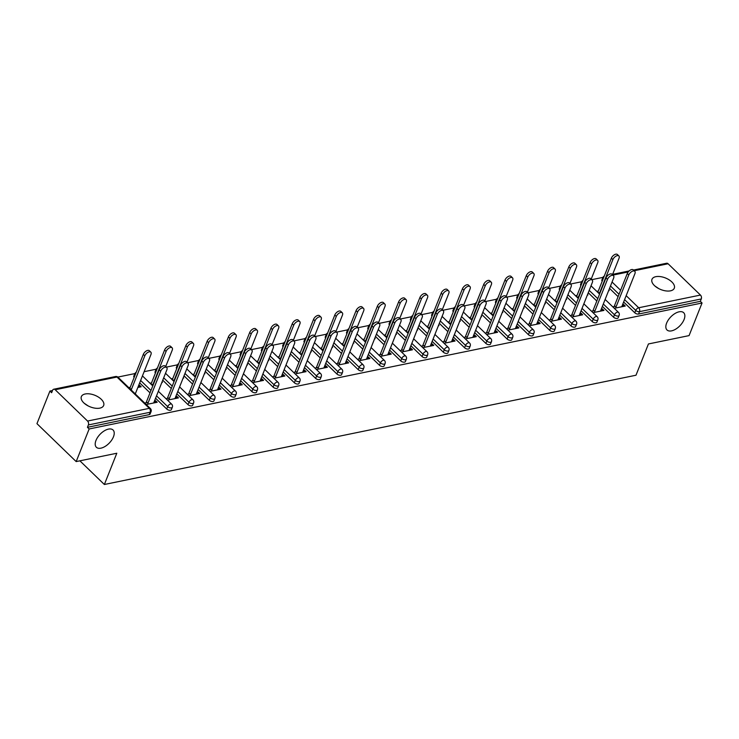 <?xml version="1.0" encoding="UTF-8"?>
<svg xmlns="http://www.w3.org/2000/svg" width="739" height="739" viewBox="0 0 739 739"><rect width="100%" height="100%" fill="white"/><g stroke="black" fill="none" stroke-linecap="round" stroke-linejoin="round"><path stroke-width="1.11" d="M84.191 403.226L88.117 405.896M113.446 436.841A12.009 6.365 134 0 0 113.058 430.006A12.009 6.365 134 0 0 104.282 430.865A12.009 6.365 134 0 0 95.987 440.426A12.009 6.365 134 0 0 96.366 447.261A12.009 6.365 134 0 0 105.15 446.402A12.009 6.365 134 0 0 113.446 436.841M654.819 285.938L658.745 288.607M684.074 319.544A12.009 6.365 134 0 0 683.686 312.708A12.009 6.365 134 0 0 674.91 313.567A12.009 6.365 134 0 0 666.615 323.137A12.009 6.365 134 0 0 666.994 329.963A12.009 6.365 134 0 0 675.779 329.104A12.009 6.365 134 0 0 684.074 319.544M655.816 276.682A12.009 6.235 21.7 0 0 651.983 279.324A12.009 6.235 21.7 0 0 657.294 287.776A12.009 6.235 21.7 0 0 670.458 290.843A12.009 6.235 21.7 0 0 674.291 288.201A12.009 6.235 21.7 0 0 668.98 279.739A12.009 6.235 21.7 0 0 655.816 276.682M85.197 393.979A12.009 6.235 21.7 0 0 81.355 396.612A12.009 6.235 21.7 0 0 86.666 405.074A12.009 6.235 21.7 0 0 99.83 408.131A12.009 6.235 21.7 0 0 103.663 405.489A12.009 6.235 21.7 0 0 98.352 397.037A12.009 6.235 21.7 0 0 85.197 393.979M633.48 270.058L666.643 263.241A2.817 1.884 78.4 0 1 668.102 263.768L700.461 295.064A2.817 1.884 78.4 0 1 701.283 298.953L700.332 301.336L702.05 302.999L689.071 335.608L648.436 343.958L635.993 375.227L104.365 484.498L116.808 453.238L76.172 461.589L36.95 423.65L49.929 391.051L51.638 392.705L52.589 390.321A2.817 1.884 -101.6 0 1 53.735 389.231L115.515 376.53A2.817 1.884 -101.6 0 1 116.974 377.047L55.194 389.749A2.817 1.884 -101.6 0 0 53.735 389.231M602.95 277.374L591.81 279.665M581.667 281.744L570.536 284.035M560.393 286.122L549.262 288.413M539.119 290.492L527.988 292.783M517.845 294.87L506.705 297.152M496.571 299.24L485.431 301.53M475.288 303.618L464.157 305.9M454.014 307.987L442.883 310.278M432.74 312.357L421.609 314.648M411.466 316.735L400.326 319.026M390.192 321.105L379.052 323.396M368.909 325.483L357.778 327.765M347.635 329.853L336.504 332.144M326.361 334.222L315.23 336.513M305.087 338.601L293.956 340.891M283.813 342.97L272.673 345.261M262.53 347.348L251.399 349.63M241.256 351.718L230.125 354.009M219.982 356.096L208.851 358.378M198.708 360.466L187.577 362.757M177.434 364.835L166.293 367.126M156.151 369.214L144.123 371.689M134.877 373.583L117.843 377.084M52.515 390.515L49.929 391.051M79.886 460.822L104.365 484.498M87.553 421.045L149.333 408.344A2.817 1.884 -101.6 0 1 150.156 412.242A2.817 1.46 21.7 0 0 151.061 411.623L150.109 414.006A2.817 1.46 -158.3 0 1 149.213 414.625L150.156 412.242L88.375 424.943A2.817 1.884 -101.6 0 0 87.553 421.045L55.194 389.749M149.213 414.625L87.433 427.318L89.142 428.98L76.172 461.589M88.375 424.943L87.433 427.318M702.05 302.999L89.142 428.98M146.211 404.51L157.176 402.256L155.698 400.815L154.941 402.718M137.851 387.458L141.177 386.774L139.689 385.333L138.932 387.236M155.698 400.815L154.442 401.074M148.299 402.339L144.733 403.069M130.212 389.028L131.708 388.723M139.689 385.333L138.609 385.555M130.221 387.282L128.725 387.587M580.928 285.623A2.817 1.46 -158.3 0 1 580.586 284.413L581.538 282.03A2.817 1.46 21.7 0 0 581.87 283.24M613.518 317.17L614.469 314.786A2.817 1.46 -158.3 0 0 618.229 316.033A2.817 1.46 21.7 0 0 619.125 315.414L618.173 317.788A2.817 1.46 -158.3 0 1 617.277 318.407A2.817 1.46 -158.3 0 1 613.518 317.17L602.368 306.389M596.807 301.013L588.262 292.746M700.332 301.336L638.551 314.038A2.817 1.46 -158.3 0 1 634.792 312.8L623.642 302.011M618.081 296.644L609.536 288.367M602.202 281.245A2.817 1.46 -158.3 0 1 601.869 280.044L602.812 277.661A2.817 1.46 21.7 0 0 603.144 278.871M593.001 312.671L603.966 310.417L602.488 308.985L601.232 309.235M595.089 310.5L591.523 311.239M577.02 295.443L575.515 295.748M587.339 295.064L587.967 294.935L587.551 294.538M577.002 297.189L578.498 296.884M538.371 294.371A2.817 1.46 -158.3 0 1 538.038 293.161L538.99 290.778A2.817 1.46 21.7 0 0 539.322 291.988M570.97 325.917L571.912 323.534A2.817 1.46 -158.3 0 0 575.672 324.772A2.817 1.46 21.7 0 0 576.577 324.153L575.626 326.536A2.817 1.46 -158.3 0 1 574.73 327.155A2.817 1.46 -158.3 0 1 570.97 325.917L559.811 315.137M554.259 309.761L545.705 301.494M550.453 321.419L561.418 319.165L559.931 317.724L558.675 317.982M552.541 319.248L548.966 319.978M534.463 304.191L532.958 304.496M544.782 303.812L545.41 303.683L544.994 303.276M534.445 305.937L535.951 305.632M495.823 303.119A2.817 1.46 -158.3 0 1 495.49 301.909L496.432 299.526A2.817 1.46 21.7 0 0 496.765 300.736M528.413 334.665L529.364 332.282A2.817 1.46 -158.3 0 0 533.124 333.52A2.817 1.46 21.7 0 0 534.02 332.901L533.078 335.284A2.817 1.46 -158.3 0 1 532.172 335.903A2.817 1.46 -158.3 0 1 528.413 334.665L517.263 323.876M511.711 318.509L503.157 310.232M507.905 330.167L518.87 327.913L517.383 326.472L516.127 326.73M509.993 327.996L506.418 328.726M491.915 312.939L490.41 313.244M502.234 312.56L502.862 312.431L502.446 312.024M491.897 314.685L493.403 314.371M453.266 311.858A2.817 1.46 -158.3 0 1 452.933 310.657L453.885 308.274A2.817 1.46 21.7 0 0 454.217 309.475M485.865 343.413L486.807 341.03A2.817 1.46 -158.3 0 0 490.567 342.268A2.817 1.46 21.7 0 0 491.472 341.649L490.52 344.032A2.817 1.46 -158.3 0 1 489.624 344.651A2.817 1.46 -158.3 0 1 485.865 343.413L474.715 332.624M469.154 327.257L460.6 318.98M465.348 338.915L476.313 336.661L474.826 335.22L473.579 335.478M467.436 336.744L463.861 337.474M449.358 321.687L447.852 321.992M459.676 321.308L460.305 321.179L459.889 320.772M449.34 323.433L450.845 323.119M410.718 320.606A2.817 1.46 -158.3 0 1 410.385 319.405L411.327 317.022A2.817 1.46 21.7 0 0 411.669 318.223M443.308 352.161L444.259 349.778A2.817 1.46 -158.3 0 0 448.019 351.016A2.817 1.46 21.7 0 0 448.915 350.397L447.973 352.78A2.817 1.46 -158.3 0 1 447.067 353.399A2.817 1.46 -158.3 0 1 443.308 352.161L432.158 341.372M426.606 335.996L418.052 327.728M422.8 347.663L433.765 345.409L432.278 343.968L431.022 344.226M424.888 345.482L421.313 346.221M406.81 330.425L405.305 330.739M417.129 330.047L417.757 329.927L417.341 329.52M406.792 332.18L408.297 331.866M368.17 329.354A2.817 1.46 -158.3 0 1 367.828 328.144L368.779 325.76A2.817 1.46 21.7 0 0 369.112 326.971M400.76 360.909L401.711 358.526A2.817 1.46 -158.3 0 0 405.471 359.764A2.817 1.46 21.7 0 0 406.367 359.145L405.415 361.528A2.817 1.46 -158.3 0 1 404.519 362.147A2.817 1.46 -158.3 0 1 400.76 360.909L389.61 350.12M384.049 344.743L375.504 336.476M380.252 356.401L391.217 354.147L389.73 352.715L388.474 352.974M382.34 354.23L378.765 354.969M364.262 339.173L362.757 339.487M374.581 338.795L375.209 338.665L374.793 338.268M364.244 340.919L365.74 340.614M325.613 338.102A2.817 1.46 -158.3 0 1 325.28 336.892L326.232 334.508A2.817 1.46 21.7 0 0 326.564 335.718M358.212 369.648L359.154 367.274A2.817 1.46 -158.3 0 0 362.914 368.512A2.817 1.46 21.7 0 0 363.819 367.893L362.867 370.276A2.817 1.46 -158.3 0 1 361.971 370.886A2.817 1.46 -158.3 0 1 358.212 369.648L347.053 358.868M341.501 353.491L332.947 345.224M337.695 365.149L348.66 362.895L347.173 361.463L345.926 361.722M339.783 362.978L336.208 363.717M321.705 347.921L320.199 348.235M332.023 347.542L332.652 347.413L332.236 347.016M321.687 349.667L323.192 349.362M283.065 346.85A2.817 1.46 -158.3 0 1 282.732 345.64L283.674 343.256A2.817 1.46 21.7 0 0 284.016 344.466M315.655 378.396L316.606 376.012A2.817 1.46 -158.3 0 0 320.366 377.25A2.817 1.46 21.7 0 0 321.262 376.631L320.32 379.015A2.817 1.46 -158.3 0 1 319.414 379.634A2.817 1.46 -158.3 0 1 315.655 378.396L304.505 367.616M298.953 362.239L290.399 353.972M295.147 373.897L306.112 371.643L304.625 370.202L303.369 370.461M297.235 371.726L293.66 372.456M279.157 356.669L277.652 356.974M289.476 356.29L290.104 356.161L289.688 355.755M279.139 358.415L280.644 358.11M240.517 355.598A2.817 1.46 -158.3 0 1 240.175 354.387L241.126 352.004A2.817 1.46 21.7 0 0 241.459 353.214M273.107 387.144L274.049 384.76A2.817 1.46 -158.3 0 0 277.818 385.998A2.817 1.46 21.7 0 0 278.714 385.379L277.762 387.763A2.817 1.46 -158.3 0 1 276.866 388.381A2.817 1.46 -158.3 0 1 273.107 387.144L261.957 376.363M256.396 370.987L247.851 362.72M252.59 382.645L263.555 380.391L262.068 378.95L260.821 379.209M254.678 380.474L251.103 381.204M236.6 365.417L235.104 365.722M246.928 365.038L247.547 364.909L247.131 364.503M236.582 367.163L238.087 366.849M197.96 364.336A2.817 1.46 -158.3 0 1 197.627 363.135L198.579 360.752A2.817 1.46 21.7 0 0 198.911 361.962M230.55 395.892L231.501 393.508A2.817 1.46 -158.3 0 0 235.261 394.746A2.817 1.46 21.7 0 0 236.166 394.127L235.214 396.51A2.817 1.46 -158.3 0 1 234.318 397.129A2.817 1.46 -158.3 0 1 230.55 395.892L219.4 385.102M213.848 379.735L205.294 371.458M210.042 391.393L221.007 389.139L219.52 387.698L218.264 387.957M212.13 389.222L208.555 389.952M194.052 374.165L192.546 374.47M204.37 373.786L204.999 373.657L204.583 373.25M194.034 375.911L195.539 375.597M155.412 373.084A2.817 1.46 -158.3 0 1 155.079 371.883L156.021 369.5A2.817 1.46 21.7 0 0 156.354 370.701M188.002 404.639L188.953 402.256A2.817 1.46 -158.3 0 0 192.713 403.494A2.817 1.46 21.7 0 0 193.609 402.875L192.667 405.258A2.817 1.46 -158.3 0 1 191.761 405.877A2.817 1.46 -158.3 0 1 188.002 404.639L176.852 393.85M171.291 388.483L162.746 380.206M167.494 400.141L178.459 397.887L176.972 396.446L175.716 396.704M169.582 397.961L166.007 398.7M151.504 382.904L149.999 383.218M161.823 382.534L162.451 382.405L162.035 381.998M151.486 384.659L152.991 384.345M134.138 377.463A2.817 1.46 -158.3 0 1 133.796 376.253L134.747 373.869A2.817 1.46 21.7 0 0 135.08 375.079M166.728 409.009L167.67 406.626A2.817 1.46 -158.3 0 0 171.439 407.863A2.817 1.46 21.7 0 0 172.335 407.244L171.383 409.628A2.817 1.46 -158.3 0 1 170.487 410.247A2.817 1.46 -158.3 0 1 166.728 409.009L155.578 398.229M150.017 392.852L139.68 382.857M172.778 378.534L171.272 378.848M183.096 378.156L183.725 378.026L183.309 377.629M172.76 380.28L174.265 379.975M188.768 395.762L199.733 393.508L198.246 392.076L196.99 392.335M190.856 393.591L187.281 394.33M176.686 368.715A2.817 1.46 -158.3 0 1 176.353 367.505L177.295 365.121A2.817 1.46 21.7 0 0 177.637 366.332M209.276 400.261L210.227 397.878A2.817 1.46 -158.3 0 0 213.987 399.125A2.817 1.46 21.7 0 0 214.883 398.506L213.94 400.88A2.817 1.46 -158.3 0 1 213.035 401.499A2.817 1.46 -158.3 0 1 209.276 400.261L198.126 389.481M192.574 384.104L184.02 375.837M215.326 369.786L213.82 370.1M225.644 369.408L226.273 369.278L225.857 368.881M215.308 371.532L216.813 371.227M231.316 387.014L242.281 384.76L240.794 383.329L239.547 383.587M233.404 384.843L229.829 385.582M219.234 359.967A2.817 1.46 -158.3 0 1 218.901 358.757L219.852 356.374A2.817 1.46 21.7 0 0 220.185 357.584M251.833 391.522L252.775 389.139A2.817 1.46 -158.3 0 0 256.535 390.377A2.817 1.46 21.7 0 0 257.44 389.758L256.488 392.141A2.817 1.46 -158.3 0 1 255.592 392.76A2.817 1.46 -158.3 0 1 251.833 391.522L240.674 380.733M235.122 375.357L226.568 367.089M257.883 361.038L256.378 361.353M268.202 360.66L268.83 360.53L268.414 360.133M257.865 362.784L259.371 362.479M273.873 378.276L284.838 376.022L283.351 374.581L282.095 374.839M275.961 376.096L272.386 376.835M261.791 351.219A2.817 1.46 -158.3 0 1 261.458 350.009L262.4 347.635A2.817 1.46 21.7 0 0 262.733 348.836M294.381 382.774L295.332 380.391A2.817 1.46 -158.3 0 0 299.092 381.629A2.817 1.46 21.7 0 0 299.988 381.01L299.036 383.393A2.817 1.46 -158.3 0 1 298.14 384.012A2.817 1.46 -158.3 0 1 294.381 382.774L283.231 371.985M277.67 366.609L269.125 358.341M300.431 352.3L298.925 352.605M310.749 351.921L311.378 351.792L310.962 351.385M300.413 354.046L301.918 353.732M316.421 369.528L327.386 367.274L325.899 365.833L324.643 366.091M318.509 367.357L314.934 368.087M304.339 342.471A2.817 1.46 -158.3 0 1 304.006 341.27L304.958 338.887A2.817 1.46 21.7 0 0 305.29 340.088M336.929 374.026L337.88 371.643A2.817 1.46 -158.3 0 0 341.64 372.881A2.817 1.46 21.7 0 0 342.536 372.262L341.594 374.645A2.817 1.46 -158.3 0 1 340.697 375.264A2.817 1.46 -158.3 0 1 336.929 374.026L325.779 363.237M320.227 357.87L311.673 349.593M342.979 343.552L341.483 343.857M353.307 343.173L353.926 343.044L353.51 342.637M342.961 345.298L344.466 344.984M358.969 360.78L369.934 358.526L368.447 357.085L367.2 357.343M361.057 358.609L357.482 359.339M346.887 333.723A2.817 1.46 -158.3 0 1 346.554 332.522L347.506 330.139A2.817 1.46 21.7 0 0 347.838 331.349M379.486 365.278L380.428 362.895A2.817 1.46 -158.3 0 0 384.197 364.133A2.817 1.46 21.7 0 0 385.093 363.514L384.141 365.897A2.817 1.46 -158.3 0 1 383.245 366.516A2.817 1.46 -158.3 0 1 379.486 365.278L368.336 354.489M362.775 349.122L354.23 340.845M385.536 334.804L384.031 335.109M395.855 334.425L396.483 334.296L396.067 333.889M385.518 336.55L387.024 336.236M401.526 352.032L412.491 349.778L411.004 348.337L409.748 348.596M403.614 349.861L400.039 350.591M389.444 324.984A2.817 1.46 -158.3 0 1 389.111 323.774L390.053 321.391A2.817 1.46 21.7 0 0 390.386 322.601M422.034 356.531L422.985 354.147A2.817 1.46 -158.3 0 0 426.745 355.385A2.817 1.46 21.7 0 0 427.641 354.766L426.699 357.149A2.817 1.46 -158.3 0 1 425.793 357.768A2.817 1.46 -158.3 0 1 422.034 356.531L410.884 345.75M405.332 340.374L396.778 332.107M428.084 326.056L426.579 326.361M438.403 325.677L439.031 325.548L438.615 325.151M428.066 327.802L429.571 327.497M444.074 343.284L455.039 341.03L453.552 339.598L452.296 339.848M446.162 341.113L442.587 341.852M431.992 316.237A2.817 1.46 -158.3 0 1 431.659 315.026L432.611 312.643A2.817 1.46 21.7 0 0 432.943 313.853M464.591 347.783L465.533 345.399A2.817 1.46 -158.3 0 0 469.293 346.637A2.817 1.46 21.7 0 0 470.198 346.028L469.247 348.402A2.817 1.46 -158.3 0 1 468.35 349.02A2.817 1.46 -158.3 0 1 464.591 347.783L453.432 337.002M447.88 331.626L439.326 323.359M470.641 317.308L469.136 317.622M480.96 316.929L481.588 316.8L481.172 316.403M470.623 319.054L472.119 318.749M486.622 334.536L497.596 332.282L496.109 330.85L494.853 331.109M488.71 332.365L485.144 333.104M474.549 307.489A2.817 1.46 -158.3 0 1 474.207 306.279L475.159 303.895A2.817 1.46 21.7 0 0 475.491 305.105M507.139 339.035L508.09 336.661A2.817 1.46 -158.3 0 0 511.85 337.899A2.817 1.46 21.7 0 0 512.746 337.28L511.794 339.663A2.817 1.46 -158.3 0 1 510.898 340.282A2.817 1.46 -158.3 0 1 507.139 339.035L495.989 328.255M490.428 322.878L481.883 314.611M513.189 308.56L511.684 308.874M523.508 308.181L524.136 308.052L523.72 307.655M513.171 310.306L514.677 310.001M529.179 325.788L540.144 323.534L538.657 322.102L537.401 322.361M531.267 323.617L527.692 324.356M517.097 298.741A2.817 1.46 -158.3 0 1 516.764 297.531L517.706 295.157A2.817 1.46 21.7 0 0 518.048 296.357M549.687 330.296L550.638 327.913A2.817 1.46 -158.3 0 0 554.398 329.151A2.817 1.46 21.7 0 0 555.294 328.532L554.352 330.915A2.817 1.46 -158.3 0 1 553.446 331.534A2.817 1.46 -158.3 0 1 549.687 330.296L538.537 319.507M532.985 314.13L524.431 305.863M555.737 299.812L554.232 300.126M566.056 299.443L566.684 299.313L566.268 298.907M555.719 301.567L557.224 301.253M571.727 317.049L582.692 314.796L581.205 313.354L579.958 313.613M573.815 314.869L570.24 315.608M559.645 289.993A2.817 1.46 -158.3 0 1 559.312 288.792L560.264 286.409A2.817 1.46 21.7 0 0 560.596 287.61M592.244 321.548L593.186 319.165A2.817 1.46 -158.3 0 0 596.946 320.403A2.817 1.46 21.7 0 0 597.851 319.784L596.9 322.167A2.817 1.46 -158.3 0 1 596.004 322.786A2.817 1.46 -158.3 0 1 592.244 321.548L581.094 310.759M575.533 305.392L566.979 297.115M598.294 291.074L596.789 291.378M608.613 290.695L609.241 290.566L608.825 290.159M598.276 292.82L599.782 292.505M614.285 308.302L625.249 306.048L623.762 304.607L622.506 304.865M616.372 306.131L612.797 306.861M176.972 396.446L176.215 398.349M198.246 392.076L197.489 393.97M219.52 387.698L218.762 389.601M240.794 383.329L240.046 385.222M262.068 378.95L261.32 380.853M283.351 374.581L282.594 376.474M304.625 370.202L303.868 372.105M325.899 365.833L325.142 367.736M347.173 361.463L346.415 363.357M368.447 357.085L367.699 358.988M389.73 352.715L388.973 354.609M411.004 348.337L410.247 350.24M432.278 343.968L431.521 345.861M453.552 339.598L452.795 341.492M474.826 335.22L474.078 337.123M496.109 330.85L495.352 332.744M517.383 326.472L516.626 328.375M538.657 322.102L537.9 323.996M559.931 317.724L559.174 319.627M581.205 313.354L580.457 315.257M602.488 308.985L601.731 310.879M623.762 304.607L623.005 306.509M153.684 402.977L166.838 369.925A4.222 2.235 134 0 0 166.7 367.523A4.222 2.235 134 0 0 163.615 367.819A4.222 2.235 134 0 0 160.705 371.181L159.218 369.749A4.222 2.235 -46 0 1 162.127 366.387A4.222 2.235 -46 0 1 165.213 366.082L166.7 367.523M146.063 402.801L159.218 369.749M147.551 404.233L160.705 371.181M144.807 355.81L143.32 354.378A4.222 2.235 -46 0 1 146.239 351.016A4.222 2.235 -46 0 1 149.324 350.711L150.811 352.152A4.222 2.235 134 0 0 147.726 352.448A4.222 2.235 134 0 0 144.807 355.81L131.2 389.989M135.274 393.924L150.941 354.554A4.222 2.235 134 0 0 150.811 352.152M143.32 354.378L129.722 388.557M174.958 398.598L188.112 365.546A4.222 2.235 134 0 0 187.983 363.145A4.222 2.235 134 0 0 184.889 363.449A4.222 2.235 134 0 0 181.979 366.812L180.492 365.371A4.222 2.235 -46 0 1 183.401 362.008A4.222 2.235 -46 0 1 186.496 361.713L187.983 363.145M167.337 398.423L180.492 365.371M168.825 399.864L181.979 366.812M196.232 394.229L209.386 361.177A4.222 2.235 134 0 0 209.257 358.775A4.222 2.235 134 0 0 206.172 359.08A4.222 2.235 134 0 0 203.253 362.443L201.765 361.002A4.222 2.235 -46 0 1 204.685 357.639A4.222 2.235 -46 0 1 207.77 357.334L209.257 358.775M188.611 394.053L201.765 361.002M190.099 395.494L203.253 362.443M217.515 389.859L230.66 356.808A4.222 2.235 134 0 0 230.531 354.397A4.222 2.235 134 0 0 227.446 354.702A4.222 2.235 134 0 0 224.527 358.064L223.039 356.623A4.222 2.235 -46 0 1 225.958 353.27A4.222 2.235 -46 0 1 229.044 352.965L230.531 354.397M209.885 389.684L223.039 356.623M211.372 391.116L224.527 358.064M238.789 385.481L251.944 352.429A4.222 2.235 134 0 0 251.805 350.027A4.222 2.235 134 0 0 248.72 350.332A4.222 2.235 134 0 0 245.801 353.695L244.313 352.254A4.222 2.235 -46 0 1 247.232 348.891A4.222 2.235 -46 0 1 250.318 348.586L251.805 350.027M231.159 385.305L244.313 352.254M232.646 386.746L245.801 353.695M260.063 381.112L273.218 348.06A4.222 2.235 134 0 0 273.079 345.658A4.222 2.235 134 0 0 269.994 345.954A4.222 2.235 134 0 0 267.075 349.316L265.597 347.884A4.222 2.235 -46 0 1 268.506 344.522A4.222 2.235 -46 0 1 271.592 344.217L273.079 345.658M252.442 380.936L265.597 347.884M253.93 382.368L267.075 349.316M166.081 351.441L164.594 350A4.222 2.235 -46 0 1 167.513 346.637A4.222 2.235 -46 0 1 170.598 346.342L172.085 347.773A4.222 2.235 134 0 0 169 348.078A4.222 2.235 134 0 0 166.081 351.441L152.483 385.619M165.702 366.553L172.224 350.175A4.222 2.235 134 0 0 172.085 347.773M164.594 350L150.996 384.178M187.355 347.062L185.868 345.63A4.222 2.235 -46 0 1 188.787 342.268A4.222 2.235 -46 0 1 191.872 341.963L193.359 343.404A4.222 2.235 134 0 0 190.274 343.7A4.222 2.235 134 0 0 187.355 347.062L173.757 381.25M186.976 362.184L193.498 345.806A4.222 2.235 134 0 0 193.359 343.404M185.868 345.63L172.27 379.809M208.638 342.693L207.151 341.252A4.222 2.235 -46 0 1 210.061 337.889A4.222 2.235 -46 0 1 213.146 337.594L214.633 339.025A4.222 2.235 134 0 0 211.548 339.33A4.222 2.235 134 0 0 208.638 342.693L195.031 376.872M208.25 357.805L214.772 341.427A4.222 2.235 134 0 0 214.633 339.025M207.151 341.252L193.544 375.44M229.912 338.323L228.425 336.882A4.222 2.235 -46 0 1 231.335 333.52A4.222 2.235 -46 0 1 234.429 333.215L235.917 334.656A4.222 2.235 134 0 0 232.822 334.961A4.222 2.235 134 0 0 229.912 338.323L216.305 372.502M229.533 353.436L236.046 337.058A4.222 2.235 134 0 0 235.917 334.656M228.425 336.882L214.818 371.061M251.186 333.945L249.699 332.513A4.222 2.235 -46 0 1 252.618 329.151A4.222 2.235 -46 0 1 255.703 328.846L257.19 330.278A4.222 2.235 134 0 0 254.105 330.582A4.222 2.235 134 0 0 251.186 333.945L237.579 368.124M250.807 349.057L257.32 332.689A4.222 2.235 134 0 0 257.19 330.278M249.699 332.513L236.101 366.692M281.337 376.733L294.491 343.681A4.222 2.235 134 0 0 294.353 341.279A4.222 2.235 134 0 0 291.268 341.584A4.222 2.235 134 0 0 288.358 344.947L286.871 343.506A4.222 2.235 -46 0 1 289.78 340.143A4.222 2.235 -46 0 1 292.875 339.848L294.353 341.279M273.716 376.557L286.871 343.506M275.204 377.998L288.358 344.947M272.46 329.576L270.973 328.134A4.222 2.235 -46 0 1 273.892 324.772A4.222 2.235 -46 0 1 276.977 324.467L278.464 325.908A4.222 2.235 134 0 0 275.379 326.213A4.222 2.235 134 0 0 272.46 329.576L258.862 363.754M272.081 344.688L278.603 328.31A4.222 2.235 134 0 0 278.464 325.908M270.973 328.134L257.375 362.313M302.611 372.364L315.765 339.312A4.222 2.235 134 0 0 315.636 336.91A4.222 2.235 134 0 0 312.551 337.215A4.222 2.235 134 0 0 309.632 340.568L308.145 339.136A4.222 2.235 -46 0 1 311.064 335.774A4.222 2.235 -46 0 1 314.149 335.469L315.636 336.91M294.99 372.188L308.145 339.136M296.478 373.62L309.632 340.568M293.734 325.197L292.247 323.765A4.222 2.235 -46 0 1 295.166 320.403A4.222 2.235 -46 0 1 298.251 320.098L299.738 321.539A4.222 2.235 134 0 0 296.653 321.834A4.222 2.235 134 0 0 293.734 325.197L280.136 359.376M293.355 340.309L299.877 323.941A4.222 2.235 134 0 0 299.738 321.539M292.247 323.765L278.649 357.944M323.894 367.994L337.039 334.933A4.222 2.235 134 0 0 336.91 332.532A4.222 2.235 134 0 0 333.825 332.836A4.222 2.235 134 0 0 330.906 336.199L329.418 334.758A4.222 2.235 -46 0 1 332.338 331.395A4.222 2.235 -46 0 1 335.423 331.1L336.91 332.532M316.264 367.81L329.418 334.758M317.752 369.251L330.906 336.199M315.017 320.828L313.53 319.387A4.222 2.235 -46 0 1 316.44 316.024A4.222 2.235 -46 0 1 319.525 315.729L321.012 317.16A4.222 2.235 134 0 0 317.927 317.465A4.222 2.235 134 0 0 315.017 320.828L301.41 355.006M314.629 335.94L321.151 319.562A4.222 2.235 134 0 0 321.012 317.16M313.53 319.387L299.923 353.565M345.168 363.616L358.323 330.564A4.222 2.235 134 0 0 358.184 328.162A4.222 2.235 134 0 0 355.099 328.467A4.222 2.235 134 0 0 352.18 331.829L350.692 330.388A4.222 2.235 -46 0 1 353.611 327.026A4.222 2.235 -46 0 1 356.697 326.721L358.184 328.162M337.538 363.44L350.692 330.388M339.025 364.881L352.18 331.829M336.291 316.449L334.804 315.017A4.222 2.235 -46 0 1 337.714 311.655A4.222 2.235 -46 0 1 340.808 311.35L342.296 312.791A4.222 2.235 134 0 0 339.201 313.096A4.222 2.235 134 0 0 336.291 316.449L322.684 350.637M335.912 331.571L342.425 315.193A4.222 2.235 134 0 0 342.296 312.791M334.804 315.017L321.197 349.196M366.442 359.246L379.597 326.195A4.222 2.235 134 0 0 379.458 323.784A4.222 2.235 134 0 0 376.373 324.088A4.222 2.235 134 0 0 373.454 327.451L371.976 326.019A4.222 2.235 -46 0 1 374.885 322.657A4.222 2.235 -46 0 1 377.971 322.352L379.458 323.784M358.821 359.071L371.976 326.019M360.309 360.503L373.454 327.451M357.565 312.08L356.078 310.639A4.222 2.235 -46 0 1 358.997 307.276A4.222 2.235 -46 0 1 362.082 306.981L363.57 308.412A4.222 2.235 134 0 0 360.484 308.717A4.222 2.235 134 0 0 357.565 312.08L343.958 346.258M357.186 327.192L363.699 310.814A4.222 2.235 134 0 0 363.57 308.412M356.078 310.639L342.48 344.827M387.716 354.868L400.871 321.816A4.222 2.235 134 0 0 400.732 319.414A4.222 2.235 134 0 0 397.647 319.719A4.222 2.235 134 0 0 394.737 323.082L393.25 321.641A4.222 2.235 -46 0 1 396.159 318.278A4.222 2.235 -46 0 1 399.254 317.973L400.732 319.414M380.095 354.692L393.25 321.641M381.583 356.133L394.737 323.082M378.839 307.71L377.352 306.269A4.222 2.235 -46 0 1 380.271 302.907A4.222 2.235 -46 0 1 383.356 302.602L384.843 304.043A4.222 2.235 134 0 0 381.758 304.348A4.222 2.235 134 0 0 378.839 307.71L365.242 341.889M378.46 322.823L384.973 306.445A4.222 2.235 134 0 0 384.843 304.043M377.352 306.269L363.754 340.448M408.99 350.498L422.145 317.447A4.222 2.235 134 0 0 422.015 315.045A4.222 2.235 134 0 0 418.921 315.341A4.222 2.235 134 0 0 416.011 318.703L414.524 317.271A4.222 2.235 -46 0 1 417.443 313.909A4.222 2.235 -46 0 1 420.528 313.604L422.015 315.045M401.369 350.323L414.524 317.271M402.857 351.755L416.011 318.703M400.113 303.332L398.626 301.9A4.222 2.235 -46 0 1 401.545 298.538A4.222 2.235 -46 0 1 404.63 298.233L406.117 299.674A4.222 2.235 134 0 0 403.032 299.969A4.222 2.235 134 0 0 400.113 303.332L386.515 337.511M399.734 318.444L406.256 302.075A4.222 2.235 134 0 0 406.117 299.674M398.626 301.9L385.028 336.079M430.274 346.12L443.418 313.068A4.222 2.235 134 0 0 443.289 310.666A4.222 2.235 134 0 0 440.204 310.971A4.222 2.235 134 0 0 437.285 314.334L435.798 312.893A4.222 2.235 -46 0 1 438.717 309.53A4.222 2.235 -46 0 1 441.802 309.235L443.289 310.666M422.643 345.944L435.798 312.893M424.131 347.385L437.285 314.334M421.387 298.962L419.909 297.521A4.222 2.235 -46 0 1 422.819 294.159A4.222 2.235 -46 0 1 425.904 293.854L427.391 295.295A4.222 2.235 134 0 0 424.306 295.6A4.222 2.235 134 0 0 421.387 298.962L407.789 333.141M421.008 314.075L427.53 297.697A4.222 2.235 134 0 0 427.391 295.295M419.909 297.521L406.302 331.7M451.547 341.751L464.702 308.699A4.222 2.235 134 0 0 464.563 306.297A4.222 2.235 134 0 0 461.478 306.602A4.222 2.235 134 0 0 458.559 309.955L457.072 308.523A4.222 2.235 -46 0 1 459.991 305.161A4.222 2.235 -46 0 1 463.076 304.856L464.563 306.297M443.917 341.575L457.072 308.523M445.405 343.016L458.559 309.955M442.67 294.584L441.183 293.152A4.222 2.235 -46 0 1 444.093 289.79A4.222 2.235 -46 0 1 447.187 289.485L448.665 290.926A4.222 2.235 134 0 0 445.58 291.221A4.222 2.235 134 0 0 442.67 294.584L429.063 328.772M442.291 309.706L448.804 293.328A4.222 2.235 134 0 0 448.665 290.926M441.183 293.152L427.576 327.331M472.821 337.381L485.976 304.32A4.222 2.235 134 0 0 485.837 301.918A4.222 2.235 134 0 0 482.752 302.223A4.222 2.235 134 0 0 479.833 305.586L478.345 304.145A4.222 2.235 -46 0 1 481.265 300.782A4.222 2.235 -46 0 1 484.35 300.487L485.837 301.918M465.2 337.196L478.345 304.145M466.688 338.638L479.833 305.586M463.944 290.215L462.457 288.773A4.222 2.235 -46 0 1 465.376 285.411A4.222 2.235 -46 0 1 468.461 285.115L469.949 286.547A4.222 2.235 134 0 0 466.863 286.852A4.222 2.235 134 0 0 463.944 290.215L450.337 324.393M463.565 305.327L470.078 288.949A4.222 2.235 134 0 0 469.949 286.547M462.457 288.773L448.85 322.952M494.095 333.003L507.25 299.951A4.222 2.235 134 0 0 507.111 297.549A4.222 2.235 134 0 0 504.026 297.854A4.222 2.235 134 0 0 501.116 301.216L499.629 299.775A4.222 2.235 -46 0 1 502.538 296.413A4.222 2.235 -46 0 1 505.624 296.108L507.111 297.549M486.474 332.827L499.629 299.775M487.962 334.268L501.116 301.216M485.218 285.845L483.731 284.404A4.222 2.235 -46 0 1 486.65 281.042A4.222 2.235 -46 0 1 489.735 280.737L491.223 282.178A4.222 2.235 134 0 0 488.137 282.483A4.222 2.235 134 0 0 485.218 285.845L471.621 320.024M484.839 300.958L491.352 284.58A4.222 2.235 134 0 0 491.223 282.178M483.731 284.404L470.133 318.583M515.369 328.633L528.524 295.582A4.222 2.235 134 0 0 528.394 293.18A4.222 2.235 134 0 0 525.3 293.475A4.222 2.235 134 0 0 522.39 296.838L520.903 295.406A4.222 2.235 -46 0 1 523.822 292.044A4.222 2.235 -46 0 1 526.907 291.739L528.394 293.18M507.748 328.458L520.903 295.406M509.236 329.89L522.39 296.838M506.492 281.467L505.005 280.026A4.222 2.235 -46 0 1 507.924 276.672A4.222 2.235 -46 0 1 511.009 276.368L512.496 277.799A4.222 2.235 134 0 0 509.411 278.104A4.222 2.235 134 0 0 506.492 281.467L492.895 315.645M506.113 296.579L512.635 280.21A4.222 2.235 134 0 0 512.496 277.799M505.005 280.026L491.407 314.214M536.643 324.255L549.798 291.203A4.222 2.235 134 0 0 549.668 288.801A4.222 2.235 134 0 0 546.583 289.106A4.222 2.235 134 0 0 543.664 292.468L542.177 291.027A4.222 2.235 -46 0 1 545.096 287.665A4.222 2.235 -46 0 1 548.181 287.36L549.668 288.801M529.022 324.079L542.177 291.027M530.51 325.52L543.664 292.468M527.766 277.097L526.288 275.656A4.222 2.235 -46 0 1 529.198 272.294A4.222 2.235 -46 0 1 532.283 271.989L533.77 273.43A4.222 2.235 134 0 0 530.685 273.735A4.222 2.235 134 0 0 527.766 277.097L514.168 311.276M527.387 292.21L533.909 275.832A4.222 2.235 134 0 0 533.77 273.43M526.288 275.656L512.681 309.835M557.927 319.885L571.081 286.834A4.222 2.235 134 0 0 570.942 284.432A4.222 2.235 134 0 0 567.857 284.727A4.222 2.235 134 0 0 564.938 288.09L563.451 286.658A4.222 2.235 -46 0 1 566.37 283.296A4.222 2.235 -46 0 1 569.455 282.991L570.942 284.432M550.296 319.71L563.451 286.658M551.784 321.142L564.938 288.09M549.049 272.719L547.562 271.287A4.222 2.235 -46 0 1 550.472 267.924A4.222 2.235 -46 0 1 553.566 267.62L555.044 269.061A4.222 2.235 134 0 0 551.959 269.356A4.222 2.235 134 0 0 549.049 272.719L535.442 306.897M548.671 287.831L555.183 271.462A4.222 2.235 134 0 0 555.044 269.061M547.562 271.287L533.955 305.466M579.2 315.507L592.355 282.455A4.222 2.235 134 0 0 592.216 280.053A4.222 2.235 134 0 0 589.131 280.358A4.222 2.235 134 0 0 586.212 283.721L584.725 282.28A4.222 2.235 -46 0 1 587.644 278.917A4.222 2.235 -46 0 1 590.729 278.621L592.216 280.053M571.58 315.331L584.725 282.28M573.058 316.772L586.212 283.721M570.323 268.349L568.836 266.908A4.222 2.235 -46 0 1 571.755 263.546A4.222 2.235 -46 0 1 574.84 263.25L576.328 264.682A4.222 2.235 134 0 0 573.233 264.987A4.222 2.235 134 0 0 570.323 268.349L556.716 302.528M569.945 283.462L576.457 267.084A4.222 2.235 134 0 0 576.328 264.682M568.836 266.908L555.229 301.087M600.474 311.137L613.629 278.086A4.222 2.235 134 0 0 613.49 275.684A4.222 2.235 134 0 0 610.405 275.989A4.222 2.235 134 0 0 607.495 279.351L606.008 277.91A4.222 2.235 -46 0 1 608.918 274.548A4.222 2.235 -46 0 1 612.003 274.243L613.49 275.684M592.854 310.962L606.008 277.91M594.341 312.403L607.495 279.351M591.597 263.971L590.11 262.539A4.222 2.235 -46 0 1 593.029 259.177A4.222 2.235 -46 0 1 596.114 258.872L597.602 260.313A4.222 2.235 134 0 0 594.516 260.608A4.222 2.235 134 0 0 591.597 263.971L578 298.159M591.218 279.093L597.731 262.714A4.222 2.235 134 0 0 597.602 260.313M590.11 262.539L576.512 296.718M621.748 306.768L634.903 273.716A4.222 2.235 134 0 0 634.773 271.305A4.222 2.235 134 0 0 631.679 271.61A4.222 2.235 134 0 0 628.769 274.973L627.282 273.532A4.222 2.235 -46 0 1 630.191 270.178A4.222 2.235 -46 0 1 633.286 269.874L634.773 271.305M614.127 306.593L627.282 273.532M615.615 308.024L628.769 274.973M612.871 259.601L611.384 258.16A4.222 2.235 -46 0 1 614.303 254.798A4.222 2.235 -46 0 1 617.388 254.502L618.876 255.934A4.222 2.235 134 0 0 615.79 256.239A4.222 2.235 134 0 0 612.871 259.601L599.274 293.78M612.492 274.714L619.014 258.336A4.222 2.235 134 0 0 618.876 255.934M611.384 258.16L597.786 292.348M151.061 411.623A2.817 2.817 0 0 0 150.405 408.556A2.817 1.487 -46 0 0 149.333 408.344L116.974 377.047A2.817 1.487 -46 0 1 118.046 377.259A2.817 2.817 0 0 0 115.515 376.53M668.102 263.768L634.182 270.742M628.205 271.97L612.908 275.111M612.058 282.021L620.612 290.288M626.164 295.665L638.672 307.766L700.461 295.064M701.283 298.953L639.503 311.655L638.551 314.038M634.792 312.8L635.743 310.417A2.817 1.487 134 0 1 638.672 307.766A2.817 1.884 78.4 0 1 639.503 311.655A2.817 1.46 -158.3 0 1 635.743 310.417L624.594 299.628M172.335 407.244A2.817 2.817 0 0 0 171.679 404.187A2.817 1.487 -46 0 0 170.607 403.974A2.817 1.487 134 0 0 167.67 406.626L156.52 395.845M150.968 390.469L140.632 380.474M193.609 402.875A2.817 2.817 0 0 0 192.953 399.808A2.817 1.487 -46 0 0 191.881 399.605A2.817 1.487 134 0 0 188.953 402.256L177.794 391.467M172.242 386.1L163.688 377.823M214.883 398.506A2.817 2.817 0 0 0 214.227 395.439A2.817 1.487 -46 0 0 213.165 395.226A2.817 1.487 134 0 0 210.227 397.878L199.077 387.097M193.516 381.721L184.972 373.454M236.166 394.127A2.817 2.817 0 0 0 235.501 391.07A2.817 1.487 -46 0 0 234.439 390.857A2.817 1.487 134 0 0 231.501 393.508L220.351 382.719M214.79 377.352L206.246 369.084M257.44 389.758A2.817 2.817 0 0 0 256.775 386.691A2.817 1.487 -46 0 0 255.712 386.479A2.817 1.487 134 0 0 252.775 389.139L241.625 378.35M236.074 372.973L227.52 364.706M278.714 385.379A2.817 2.817 0 0 0 278.058 382.322A2.817 1.487 -46 0 0 276.986 382.109A2.817 1.487 134 0 0 274.049 384.76L262.899 373.98M257.348 368.604L248.794 360.336M299.988 381.01A2.817 2.817 0 0 0 299.332 377.943A2.817 1.487 -46 0 0 298.26 377.74A2.817 1.487 134 0 0 295.332 380.391L284.173 369.602M278.621 364.235L270.068 355.958M321.262 376.631A2.817 2.817 0 0 0 320.606 373.574A2.817 1.487 -46 0 0 319.534 373.361A2.817 1.487 134 0 0 316.606 376.012L305.456 365.232M299.895 359.856L291.351 351.588M342.536 372.262A2.817 2.817 0 0 0 341.88 369.204A2.817 1.487 -46 0 0 340.818 368.992A2.817 1.487 134 0 0 337.88 371.643L326.73 360.854M321.169 355.487L312.625 347.21M363.819 367.893A2.817 2.817 0 0 0 363.154 364.826A2.817 1.487 -46 0 0 362.092 364.613A2.817 1.487 134 0 0 359.154 367.274L348.004 356.484M342.453 351.108L333.899 342.841M385.093 363.514A2.817 2.817 0 0 0 384.437 360.456A2.817 1.487 -46 0 0 383.365 360.244A2.817 1.487 134 0 0 380.428 362.895L369.278 352.115M363.727 346.739L355.173 338.471M406.367 359.145A2.817 2.817 0 0 0 405.711 356.078A2.817 1.487 -46 0 0 404.639 355.865A2.817 1.487 134 0 0 401.711 358.526L390.552 347.736M385.001 342.36L376.447 334.093M427.641 354.766A2.817 2.817 0 0 0 426.985 351.709A2.817 1.487 -46 0 0 425.913 351.496A2.817 1.487 134 0 0 422.985 354.147L411.835 343.367M406.274 337.991L397.73 329.723M448.915 350.397A2.817 2.817 0 0 0 448.259 347.33A2.817 1.487 -46 0 0 447.197 347.127A2.817 1.487 134 0 0 444.259 349.778L433.109 338.989M427.548 333.622L419.004 325.345M470.198 346.028A2.817 2.817 0 0 0 469.533 342.961A2.817 1.487 -46 0 0 468.471 342.748A2.817 1.487 134 0 0 465.533 345.399L454.383 334.619M448.832 329.243L440.278 320.975M491.472 341.649A2.817 2.817 0 0 0 490.816 338.591A2.817 1.487 -46 0 0 489.745 338.379A2.817 1.487 134 0 0 486.807 341.03L475.657 330.241M470.106 324.874L461.552 316.597M512.746 337.28A2.817 2.817 0 0 0 512.09 334.213A2.817 1.487 -46 0 0 511.019 334A2.817 1.487 134 0 0 508.09 336.661L496.931 325.871M491.38 320.495L482.826 312.227M534.02 332.901A2.817 2.817 0 0 0 533.364 329.843A2.817 1.487 -46 0 0 532.292 329.631A2.817 1.487 134 0 0 529.364 332.282L518.215 321.502M512.654 316.126L504.109 307.858M555.294 328.532A2.817 2.817 0 0 0 554.638 325.465A2.817 1.487 -46 0 0 553.576 325.252A2.817 1.487 134 0 0 550.638 327.913L539.488 317.123M533.928 311.747L525.383 303.48M576.577 324.153A2.817 2.817 0 0 0 575.912 321.096A2.817 1.487 -46 0 0 574.85 320.883A2.817 1.487 134 0 0 571.912 323.534L560.762 312.754M555.211 307.378L546.657 299.11M597.851 319.784A2.817 2.817 0 0 0 597.195 316.717A2.817 1.487 -46 0 0 596.124 316.514A2.817 1.487 134 0 0 593.186 319.165L582.036 308.375M576.485 303.008L567.931 294.732M619.125 315.414A2.817 2.817 0 0 0 618.469 312.348A2.817 1.487 -46 0 0 617.398 312.135A2.817 1.487 134 0 0 614.469 314.786L603.31 304.006M597.759 298.63L589.205 290.362M619.033 294.261L610.479 285.984M612.64 274.345L629.157 270.945M150.405 408.556L118.046 377.259M136.161 372.364A2.817 2.817 0 0 0 134.747 373.869M171.679 404.187L158.34 391.282M152.779 385.915L142.442 375.911M157.435 367.994A2.817 2.817 0 0 0 156.021 369.5M192.953 399.808L179.614 386.913M174.053 381.536L165.508 373.269M178.709 363.616A2.817 2.817 0 0 0 177.295 365.121M214.227 395.439L200.888 382.534M195.336 377.167L186.782 368.89M199.992 359.246A2.817 2.817 0 0 0 198.579 360.752M235.501 391.07L222.162 378.165M216.61 372.789L208.056 364.521M221.266 354.877A2.817 2.817 0 0 0 219.852 356.374M256.775 386.691L243.436 373.795M237.884 368.419L229.33 360.152M242.54 350.498A2.817 2.817 0 0 0 241.126 352.004M278.058 382.322L264.719 369.417M259.158 364.041L250.613 355.773M263.814 346.129A2.817 2.817 0 0 0 262.4 347.635M299.332 377.943L285.993 365.048M280.432 359.671L271.887 351.404M285.088 341.751A2.817 2.817 0 0 0 283.674 343.256M320.606 373.574L307.267 360.669M301.715 355.302L293.161 347.025M306.371 337.381A2.817 2.817 0 0 0 304.958 338.887M341.88 369.204L328.541 356.3M322.989 350.923L314.435 342.656M327.645 333.003A2.817 2.817 0 0 0 326.232 334.508M363.154 364.826L349.815 351.921M344.263 346.554L335.709 338.277M348.919 328.633A2.817 2.817 0 0 0 347.506 330.139M384.437 360.456L371.098 347.552M365.537 342.175L356.992 333.908M370.193 324.264A2.817 2.817 0 0 0 368.779 325.76M405.711 356.078L392.372 343.182M386.811 337.806L378.266 329.539M391.467 319.885A2.817 2.817 0 0 0 390.053 321.391M426.985 351.709L413.646 338.804M408.094 333.428L399.54 325.16M412.741 315.516A2.817 2.817 0 0 0 411.327 317.022M448.259 347.33L434.92 334.434M429.368 329.058L420.814 320.791M434.024 311.137A2.817 2.817 0 0 0 432.611 312.643M469.533 342.961L456.194 330.056M450.642 324.689L442.088 316.412M455.298 306.768A2.817 2.817 0 0 0 453.885 308.274M490.816 338.591L477.477 325.687M471.916 320.31L463.371 312.043M476.572 302.399A2.817 2.817 0 0 0 475.159 303.895M512.09 334.213L498.751 321.308M493.19 315.941L484.645 307.673M497.846 298.02A2.817 2.817 0 0 0 496.432 299.526M533.364 329.843L520.025 316.939M514.473 311.562L505.919 303.295M519.12 293.651A2.817 2.817 0 0 0 517.706 295.157M554.638 325.465L541.299 312.569M535.747 307.193L527.193 298.925M540.403 289.272A2.817 2.817 0 0 0 538.99 290.778M575.912 321.096L562.573 308.191M557.021 302.824L548.467 294.547M561.677 284.903A2.817 2.817 0 0 0 560.264 286.409M597.195 316.717L583.856 303.821M578.295 298.445L569.741 290.178M582.951 280.524A2.817 2.817 0 0 0 581.538 282.03M618.469 312.348L605.13 299.443M599.569 294.076L591.024 285.799M604.225 276.155A2.817 2.817 0 0 0 602.812 277.661"/></g></svg>
